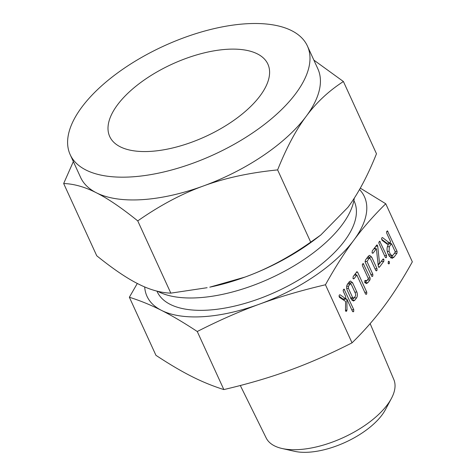 <?xml version="1.0" encoding="UTF-8"?>
<svg xmlns="http://www.w3.org/2000/svg" width="476" height="476" viewBox="0 0 476 476"><rect width="100%" height="100%" fill="white"/><g stroke="black" fill="none" stroke-linecap="round" stroke-linejoin="round"><path stroke-width="0.71" d="M388.398 261.497L389.428 261.782L389.35 263.579L388.815 263.912L388.142 263.508L388.398 261.497L388.791 261.229M386.572 255.541L386.482 257.349L385.923 257.724L385.286 257.266L378.973 243.48L378.825 242.611L379.681 241.183L386.572 255.541L384.554 255.671M379.664 266.875L378.961 267.423L378.307 266.322L376.397 248.704L373.267 252.911L372.732 253.274L372.053 252.857L372.315 250.828L376.98 244.866L377.706 246.146L379.574 263.633L382.865 259.212L383.43 258.944L383.918 259.48L383.817 261.294L379.664 266.875L378.456 266.953M372.779 276.122L372.226 276.485L371.572 276.02L365.199 262.115L365.449 260.057L368.353 256.153L369.584 255.344L371.72 257.099L377.028 268.69L376.956 270.511L376.397 270.88L375.743 270.41L370.411 258.771L369.317 258.218L366.948 261.401L372.851 274.295L372.779 276.122L371.661 276.193M366.823 258.224L369.632 258.046L366.693 258.385M370.03 279.811L367.942 282.619L366.478 283.565L364.717 282.548L364.985 280.453L367.008 280.519L368.376 278.68L362.474 265.786L362.313 264.692L363.176 263.472L370.126 277.966L370.03 279.811L367.407 279.977M364.985 280.453L365.854 280.453L364.943 280.513M364.717 280.929L367.008 280.519M356.583 271.963L357.649 272.248L366.782 292.181L366.704 294.001L366.151 294.364L365.491 293.906L356.833 274.991L354.192 278.537L353.656 278.888L352.972 278.49L353.24 276.461L357.03 271.635M354.929 300.1L353.472 301.04L351.401 299.374L347.153 290.104C346.32 287.766 346.463 285.749 347.581 284.053L349.241 281.822L350.479 281.019L352.615 282.768L356.857 292.038C357.678 294.239 357.589 296.185 356.589 297.869L354.929 300.1L352.05 300.38M384.025 306.342C393.349 293.859 402.785 279.019 412.335 261.836L385.75 203.764C373.725 215.557 363.069 227.718 353.769 240.255C344.445 252.738 335.003 267.577 325.453 284.767L352.044 342.833C364.063 331.04 374.725 318.878 384.025 306.342M345.499 310.929L345.576 301.379L339.418 297.327L339.031 295.905L339.418 294.906L340.185 294.828L345.772 298.809L345.63 296.393L343.333 291.377L343.172 290.289L344.035 289.069L353.769 309.65L353.698 311.477L353.144 311.839L352.49 311.381L346.843 299.053L347.004 310.072L346.201 311.381L345.499 310.929M339.418 294.906L340.185 294.828L339.442 294.876M387.773 253.077C386.631 249.811 386.833 246.984 388.386 244.593L388.172 244.884L382.073 240.255L381.585 238.75L381.966 237.738L382.549 237.607L389.57 243.004L390.582 241.647L386.696 233.163L386.53 232.056L387.393 230.83L397.091 251.34L397.008 253.172L394.122 257.052L392.129 258.355L389.136 256.058L387.773 253.077M325.453 284.767C301.284 290.425 279.311 296.881 259.521 304.128C239.708 311.322 218.954 320.449 197.26 331.51C183.879 322.68 171.949 315.636 161.471 310.376C150.975 305.057 140.265 300.683 129.359 297.25L155.944 355.322C169.325 364.146 181.255 371.191 191.727 376.457C202.229 381.776 212.933 386.149 223.845 389.576C248.014 383.918 269.993 377.462 289.777 370.209C309.59 363.021 330.344 353.894 352.044 342.833M240.309 385.506L266.191 437.985A70.192 32.166 -24.6 0 0 282.048 448.493A70.192 32.166 -24.6 0 0 299.178 449.558A70.192 32.166 -24.6 0 0 391.421 398.424A70.192 32.166 -24.6 0 0 393.825 379.545L370.144 323.609M129.359 297.25L137.296 283.464M360.296 188.139L385.75 203.764M197.26 331.51L223.845 389.576M391.421 398.424L385.37 409.747A58.274 26.704 155.4 0 1 308.793 452.2A58.274 26.704 155.4 0 1 294.579 451.319L282.048 448.493M144.692 286.939A119.571 54.794 -24.6 0 0 161.471 310.376A119.571 54.794 -24.6 0 0 203.502 316.653A119.571 54.794 -24.6 0 0 259.521 304.128A119.571 54.794 -24.6 0 0 353.769 240.255A119.571 54.794 -24.6 0 0 359.511 189.525M353.9 200.557L354.275 201.378A108.397 49.677 155.4 0 1 316.189 268.309A108.397 49.677 155.4 0 1 208.381 310.096A108.397 49.677 155.4 0 1 157.163 291.627L156.925 291.11M157.693 291.3A114.151 52.312 -24.6 0 0 198.665 297.732A114.151 52.312 -24.6 0 0 354.299 198.123M150.821 151.362A86.971 39.859 155.4 0 1 109.718 136.541A86.971 39.859 155.4 0 1 140.277 82.842A86.971 39.859 155.4 0 1 226.778 49.314A86.971 39.859 155.4 0 1 267.881 64.129A86.971 39.859 155.4 0 1 237.322 117.834A86.971 39.859 155.4 0 1 150.821 151.362M131.828 176.876A130.46 59.786 155.4 0 1 70.18 154.646A130.46 59.786 155.4 0 1 116.019 74.095A130.46 59.786 155.4 0 1 245.771 23.8A130.46 59.786 155.4 0 1 307.419 46.029A130.46 59.786 155.4 0 1 261.58 126.58A130.46 59.786 155.4 0 1 131.828 176.876M70.18 154.646L80.605 177.417A130.46 59.786 -24.6 0 0 96.396 192.798A130.46 59.786 -24.6 0 0 142.253 199.646A130.46 59.786 -24.6 0 0 203.377 185.985A130.46 59.786 -24.6 0 0 306.205 116.293A130.46 59.786 -24.6 0 0 317.843 68.8L307.419 46.029M313.863 60.107L343.404 81.521C328.732 90.987 316.332 102.578 306.205 116.293C296.012 129.877 286.487 147.744 277.621 169.902C249.698 172.681 224.946 178.042 203.377 185.985C181.743 193.791 159.865 205.43 137.748 220.9C121.594 207.869 107.808 198.504 96.396 192.798C84.924 186.955 74.012 183.867 63.665 183.522L73.352 161.572M320.788 235.001L316.522 238.286A130.46 59.786 155.4 0 1 245.075 277.056C266.703 269.249 288.581 257.611 310.697 242.141L320.788 235.001L347.897 207.369C358.089 193.786 367.615 175.918 376.48 153.76L343.404 81.521M245.075 277.056A130.46 59.786 155.4 0 1 209.773 287.165L245.075 277.056M63.665 183.522L96.741 255.767C112.895 268.797 126.681 278.162 138.094 283.869C149.565 289.711 160.477 292.8 170.825 293.139L207.12 287.706M310.697 242.141L277.621 169.902M170.825 293.139L137.748 220.9M339.025 296.179L342.964 298.988L345.772 298.809M343.327 289.729L344.612 289.652M345.749 298.446L346.052 299.101M351.758 309.781L353.769 309.65M352.579 311.548L353.698 311.477M344.053 300.38L344.035 299.231L346.843 299.053M345.505 310.168L347.004 310.072M345.594 311.096L346.748 311.024M349.176 281.917L349.806 282.946L352.615 282.768M349.806 282.946L350.169 283.738M354.84 292.163L356.857 292.038M350.687 297.821L356.589 297.869M353.579 298.327L352.121 300.279M346.695 286.266L348.521 286.153L348.42 288.331L352.704 297.69M346.683 288.444L348.42 288.331M347.581 284.053L350.211 283.886L348.521 286.153M350.687 298.517L353.965 298.035L355.649 295.774L355.596 293.811L351.312 284.452L350.211 283.886L350.497 283.72L347.688 283.898M356.31 272.332L357.649 272.248M355.376 273.587L356.042 275.039M364.765 292.312L366.782 292.181M365.586 294.073L366.704 294.001M354.209 275.158L356.833 274.991M353.043 278.609L354.192 278.537M366.621 280.798L365.134 282.803L367.942 282.619M362.468 264.138L363.753 264.055M368.109 278.091L370.126 277.966M368.281 256.249L368.912 257.278L371.72 257.099M368.912 257.278L369.275 258.069M375.011 268.815L377.028 268.69M375.838 270.582L376.956 270.511M365.021 261.52L366.948 261.401M370.834 274.42L372.851 274.295M373.773 248.871L376.397 248.704M372.125 252.982L373.267 252.911M376.343 245.42L377.504 245.348M375.707 246.27L377.706 246.146M374.993 247.228L375.159 248.781M378.027 263.728L379.574 263.633M382.603 259.563L383.918 259.48M381.193 261.461L383.817 261.294M379.39 263.644L378.194 265.257M385.37 257.421L386.482 257.349M378.997 241.838L380.259 241.754M388.178 261.86L389.428 261.782M388.226 263.65L389.35 263.579M387.839 244.628L388.386 244.593M382.061 237.637L382.549 237.607M381.591 239.208L386.762 243.182L389.57 243.004M386.685 231.485L387.964 231.401M390.076 242.326L390.742 243.777M395.074 251.465L397.091 251.34M394.384 253.339L397.008 253.172M392.599 255.499L391.314 257.23L394.122 257.052M391.314 257.23L390.647 257.95M389.029 255.814L392.105 255.648L393.164 254.975L395.342 252.048L391.534 243.73L389.356 246.651L389.059 251.352L390.421 254.333L392.105 255.648M391.534 243.73L388.725 243.908L388.208 244.605M388.41 254.458L390.421 254.333M387.244 251.471L389.059 251.352M387.351 246.782L389.356 246.651"/></g></svg>
